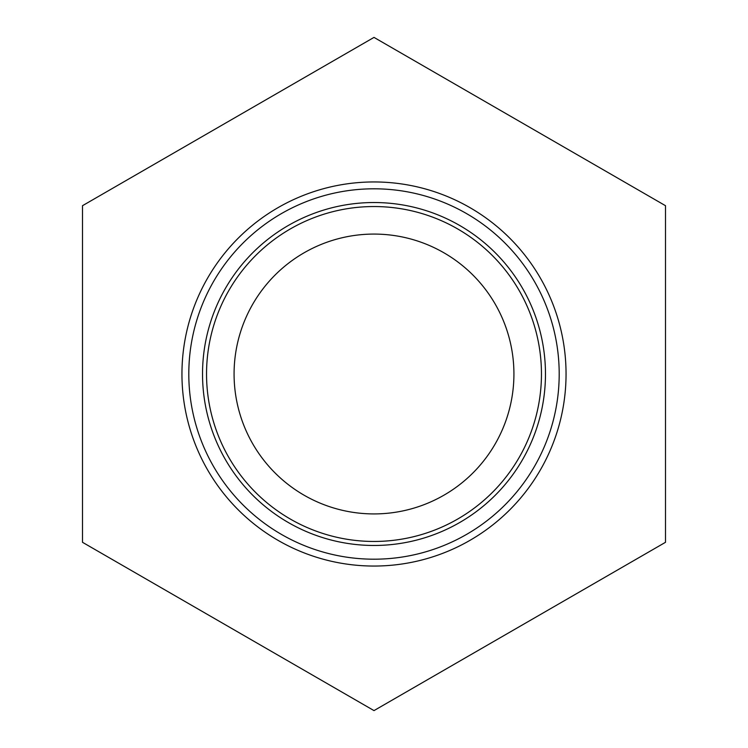 <?xml version="1.0" encoding="UTF-8"?>
<svg xmlns="http://www.w3.org/2000/svg" width="748" height="748" viewBox="0 0 748 748"><rect width="100%" height="100%" fill="white"/><g stroke="black" fill="none" stroke-linecap="round" stroke-linejoin="round"><path stroke-width="1.12" d="M545.47 374A171.47 171.47 0 0 1 374 545.47A171.47 171.47 0 0 1 202.53 374A171.47 171.47 0 0 1 374 202.53A171.47 171.47 0 0 1 545.47 374A171.47 171.47 0 0 0 374 202.53A171.47 171.47 0 0 0 202.53 374M566.049 374A192.049 192.049 0 0 1 374 566.049A192.049 192.049 0 0 1 181.951 374A192.049 192.049 0 0 1 374 181.951A192.049 192.049 0 0 1 566.049 374M513.923 374A139.923 139.923 0 0 1 374 513.923A139.923 139.923 0 0 1 234.077 374A139.923 139.923 0 0 1 374 234.077A139.923 139.923 0 0 1 513.923 374M82.495 542.3L374 710.6L665.505 542.3L665.505 205.7L374 37.4L82.495 205.7L82.495 542.3M188.805 374A185.195 185.195 0 0 1 374 188.805A185.195 185.195 0 0 1 559.195 374A185.195 185.195 0 0 1 374 559.195A185.195 185.195 0 0 1 188.805 374M206.542 374A167.459 167.459 0 0 0 374 541.459A167.459 167.459 0 0 0 541.459 374A167.459 167.459 0 0 0 374 206.542A167.459 167.459 0 0 0 206.542 374"/></g></svg>
